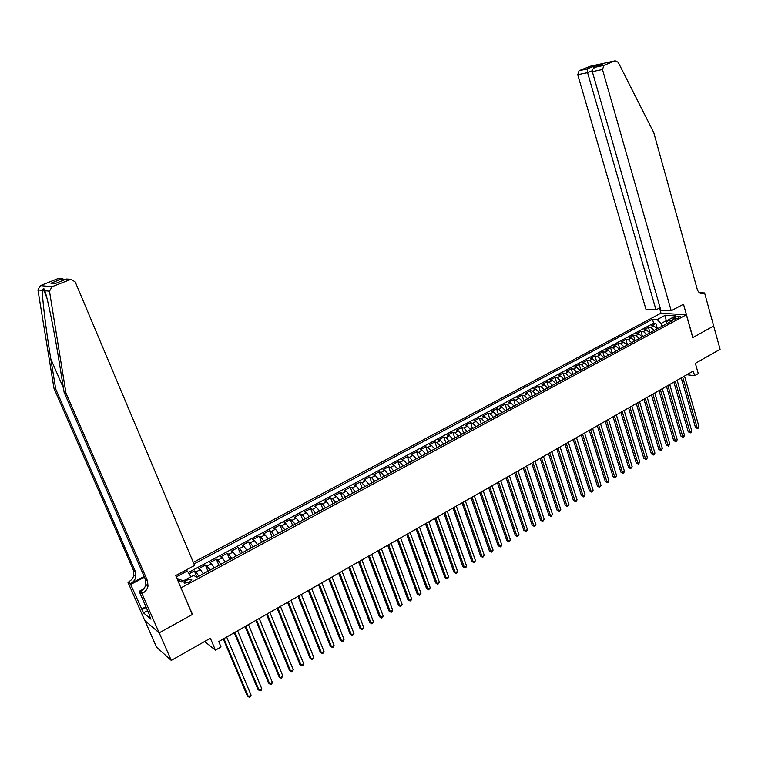 <?xml version="1.0" encoding="UTF-8"?>
<svg xmlns="http://www.w3.org/2000/svg" width="758" height="758" viewBox="0 0 758 758"><rect width="100%" height="100%" fill="white"/><g stroke="black" fill="none" stroke-linecap="round" stroke-linejoin="round"><path stroke-width="1.14" d="M189.292 582.068C191.603 580.685 192.305 579.671 191.395 579.055L186.582 580.173C184.26 581.557 183.559 582.57 184.469 583.196L189.292 582.068M144.844 620.527L156.546 647.161L171.28 660.408L159.218 632.826L192.504 614.406L180.84 587.564M181.143 587.791L686.35 314.797L660.891 313.225L193.337 562.389M686.35 314.797L692.765 337.585L713.666 326.025L720.1 349.334L695.37 363.347L698.27 373.618L694.622 375.703L693.305 371.041L218.73 641.552L221.014 646.944L215.433 650.146L210.383 638.245L171.28 660.408M657.252 328.839L653.879 325.94L651.416 325.75L655.869 323.372L657.423 328.754M654.277 330.45L650.895 327.541L648.45 327.352L650.023 332.743M648.45 327.352L643.968 329.749L646.413 329.948L649.786 332.866M642.272 336.931L638.899 333.984L636.464 333.776L640.974 331.36L642.557 336.77M634.692 341.015L631.329 338.049L628.903 337.831L633.451 335.396L635.052 340.825M627.065 345.127L623.701 342.152L621.285 341.915L625.862 339.461L627.482 344.899M619.381 349.277L616.017 346.273L613.62 346.036L618.225 343.564L619.864 349.012M611.63 353.455L608.276 350.433L605.888 350.177L610.531 347.685L612.189 353.162M603.832 357.662L600.488 354.621L598.109 354.356L602.79 351.845L604.448 357.331M595.977 361.907L592.633 358.847L590.264 358.562L594.983 356.033L596.66 361.538M588.056 366.18L584.721 363.091L582.371 362.798L587.118 360.258L588.814 365.773M580.078 370.482L576.743 367.374L574.412 367.071L579.188 364.503L580.903 370.037M572.044 374.822L568.718 371.695L566.387 371.373L571.21 368.786L572.944 374.329M563.943 379.19L560.617 376.044L558.314 375.712L563.166 373.107L564.918 378.659M555.785 383.586L552.468 380.421L550.175 380.071L555.064 377.456L556.827 383.027M547.56 388.03L544.253 384.837L541.97 384.477L546.897 381.833L548.678 387.423M539.279 392.492L535.972 389.28L533.708 388.911L538.673 386.248L540.473 391.848M530.932 397.002L527.634 393.762L525.379 393.374L530.382 390.692L532.201 396.311M522.518 401.541L519.23 398.282L516.994 397.874L522.035 395.174L523.873 400.811M514.047 406.108L510.759 402.83L508.533 402.413L513.611 399.693L515.468 405.341M505.501 410.722L502.222 407.416L500.015 406.989L505.131 404.241L507.007 409.907M496.888 415.365L493.619 412.039L491.43 411.594L496.585 408.827L498.48 414.503M488.218 420.046L484.949 416.692L482.77 416.237L487.972 413.442L489.886 419.146M479.473 424.764L476.214 421.391L474.053 420.917L479.293 418.103L481.226 423.817M470.652 429.521L467.411 426.119L465.26 425.626L470.547 422.793L472.499 428.526M461.774 434.315L458.533 430.885L456.411 430.383L461.726 427.531L463.697 433.273M452.82 439.147L449.589 435.698L447.476 435.177L452.839 432.297L454.838 438.058M443.79 444.017L440.569 440.54L438.475 440L443.885 437.101L445.903 442.88M434.694 448.925L431.482 445.42L429.407 444.87L434.855 441.942L436.892 447.741M425.522 453.871L422.32 450.347L420.264 449.778L425.759 446.822L427.815 452.64M416.275 458.855L413.082 455.312L411.044 454.715L416.587 451.749L418.662 457.576M406.961 463.887L403.768 460.305L401.759 459.708L407.34 456.704L409.434 462.551M397.562 468.956L394.387 465.355L392.388 464.73L398.016 461.707L400.139 467.572M388.087 474.072L384.922 470.434L382.951 469.799L388.617 466.748L390.758 472.622M378.536 479.217L375.381 475.56L373.429 474.906L379.152 471.836L381.312 477.729M368.909 484.419L365.763 480.733L363.831 480.051L369.601 476.962L371.78 482.865M359.197 489.659L356.061 485.935L354.157 485.243L359.965 482.126L362.172 488.048M349.41 494.936L346.283 491.193L344.397 490.483L350.262 487.337L352.489 493.278M339.537 500.261L336.429 496.49L334.562 495.76L340.475 492.586L342.72 498.546M329.588 505.633L326.49 501.834L324.642 501.076L330.602 497.883L332.876 503.862M319.554 511.053L316.456 507.216L314.636 506.448L320.643 503.217L322.946 509.215M309.425 516.511L306.346 512.645L304.545 511.858L310.609 508.609L312.94 514.616M299.221 522.016L296.151 518.131L294.379 517.316L300.49 514.038L302.84 520.064M288.921 527.577L285.87 523.655L284.117 522.821L290.286 519.514L292.664 525.559M278.537 533.177L275.505 529.226L273.771 528.373L279.996 525.038L282.393 531.093M268.067 538.824L265.044 534.845L263.339 533.964L269.611 530.6L272.037 536.683M257.502 544.528L254.499 540.511L252.821 539.611L259.141 536.219L261.595 542.321M246.852 550.27L243.858 546.224L242.2 545.305L248.586 541.885L251.059 548.006M236.108 556.069L233.123 551.995L231.503 551.057L237.936 547.598L240.438 553.728M225.259 561.924L222.293 557.812L220.701 556.846L227.192 553.359L229.721 559.518M214.325 567.827L211.378 563.677L209.805 562.692L216.352 559.177L218.91 565.345M203.296 573.778L200.358 569.599L198.814 568.585L205.418 565.042L208.014 571.229M675.056 317.166L672.573 319.251L677.756 318.332L680.239 316.247L675.056 317.166L675.624 319.137M177.306 579.292L181.181 582.04L193.688 575.313L196.682 577.34L672.441 320.643L667.58 320.312L665.969 324.14M176.282 576.904L187.311 571.001L185.956 570.092M666.623 322.377L666.159 320.776L660.985 323.552L657.186 319.601L652.477 319.279L193.991 563.952M657.186 319.601L665.306 315.252L675.748 315.915L667.58 320.312M655.869 323.372L653.614 323.202L188.297 572.546M198.852 576.175L195.924 571.977L194.399 570.954L189.102 573.797M205.418 565.042L206.981 566.036L209.928 570.196M216.352 559.177L217.934 560.153L220.9 564.274M227.192 553.359L228.802 554.316L231.777 558.409M237.936 547.598L239.575 548.527L242.56 552.591M248.586 541.885L250.244 542.794L253.257 546.821M259.141 536.219L260.837 537.1L263.85 541.098M269.611 530.6L271.326 531.462L274.358 535.432M279.996 525.038L281.73 525.872L284.781 529.804M290.286 519.514L292.048 520.329L295.108 524.233M300.49 514.038L302.281 514.834L305.351 518.709M310.609 508.609L312.429 509.385L315.508 513.232M320.643 503.217L322.482 503.985L325.58 507.794M330.602 497.883L332.459 498.622L335.567 502.402M340.475 492.586L342.351 493.306L345.477 497.059M350.262 487.337L352.167 488.038L355.294 491.762M359.965 482.126L361.898 482.808L365.034 486.503M369.601 476.962L371.543 477.625L374.698 481.292M379.152 471.836L381.113 472.48L384.278 476.128M388.617 466.748L390.607 467.383L393.781 470.993M398.016 461.707L400.025 462.323L403.209 465.914M407.34 456.704L409.367 457.301L412.56 460.864M416.587 451.749L418.634 452.327L421.836 455.861M425.759 446.822L427.825 447.391L431.037 450.896M434.855 441.942L436.94 442.492L440.161 445.969M443.885 437.101L445.988 437.631L449.219 441.09M452.839 432.297L454.961 432.809L458.202 436.238M461.726 427.531L463.868 428.024L467.108 431.435M470.547 422.793L472.698 423.277L475.948 426.659M479.293 418.103L481.463 418.568L484.722 421.931M487.972 413.442L490.161 413.896L493.43 417.232M496.585 408.827L498.792 409.263L502.061 412.57M505.131 404.241L507.348 404.658L510.636 407.946M513.611 399.693L515.847 400.091L519.135 403.36M522.035 395.174L524.28 395.562L527.577 398.812M530.382 390.692L532.647 391.071L535.944 394.293M538.673 386.248L540.947 386.608L544.253 389.811M546.897 381.833L549.19 382.184L552.506 385.358M555.064 377.456L557.367 377.787L560.683 380.942M563.166 373.107L565.487 373.429L568.813 376.565M571.21 368.786L573.541 369.099L576.876 372.216M579.188 364.503L581.538 364.806L584.873 367.895M587.118 360.258L589.468 360.543L592.813 363.613M594.983 356.033L597.351 356.307L600.696 359.358M602.79 351.845L605.168 352.11L608.522 355.132M610.531 347.685L612.928 347.941L616.282 350.945M618.225 343.564L620.631 343.8L623.995 346.785M625.862 339.461L628.287 339.688L631.651 342.654M633.451 335.396L635.877 335.614L639.25 338.561M640.974 331.36L643.409 331.559L646.792 334.486M661.8 326.385L660.985 323.552M204.622 641.505L215.433 650.146M686.805 374.736L694.622 375.703M667.324 320.852L666.159 320.776L665.306 315.252M190.94 576.791L183.256 580.931M653.614 323.202L652.477 319.279M194.399 570.954L197.014 577.16M187.311 571.001L190.817 576.487M176.917 578.382L182.953 580.713M681.234 377.92L695.465 427.484L697.199 427.796L682.664 377.096M698.999 426.716L698.279 428.128L697.559 428.554L697.199 427.796L698.999 426.716L684.502 376.053M697.559 428.554L695.465 427.484M671.218 310.771L602.477 69.518L592.32 71.659L660.853 310.164L671.218 310.771L683.489 304.214L692.878 337.528L713.704 326.006L704.58 292.939L699.445 292.749M660.142 307.682L656.002 309.88L645.958 309.292L577.757 74.729L579.084 70.712L587.118 68.94L593.827 66.259L602.629 64.354L595.873 67.055L604.022 65.302L615.164 60.83L618.215 62.327L653.728 132.527L697.208 289.205C698.08 291.944 699.634 293.441 701.889 293.687L704.58 292.939M579.273 70.627L590.236 66.259L615.164 60.83M661.014 313.234L659.517 308.013M656.002 309.88L587.583 72.664L577.757 74.729M604.022 65.302L602.477 69.518M700.022 293.138L704.173 293.156M587.118 68.94L587.583 72.664L592.235 70.788M593.827 66.259L593.874 68.097M602.629 64.354L601.719 64.714M595.873 67.055L595.532 67.178C593.097 68.305 592.026 69.802 592.32 71.659M65.965 393.146L64.146 392.417L59.152 361.594C54.443 331.985 47.65 298.396 44.826 290.693C44.381 288.893 43.812 288.315 43.121 288.959L42.42 290.428C42.069 297.837 46.049 330.137 50.814 358.979L55.713 389.053L135.398 571.608L135.881 576.743C135.17 579.766 133.427 582.059 130.641 583.622L128.633 582.002L127.988 582.343L144.731 620.423L159.161 632.854L192.333 614.501L175.714 575.559L194.626 565.459L75.222 281.919L70.958 279.342L52.037 286.723L49.488 291.205L65.965 393.146L147.516 580.855L148.009 586.133C147.279 589.25 145.489 591.619 142.646 593.239L141.992 593.59L159.161 632.854M55.713 389.053L53.998 388.361L133.361 570.054L133.844 575.161L133.285 576.942L131.608 579.633L128.633 582.002M142.646 593.239L140.514 591.524C143.347 589.913 145.129 587.564 145.849 584.465L145.365 579.216L64.146 392.417M69.745 279.626L65.719 279.342L55.088 283.596L50.9 283.246L61.417 279.039L57.58 278.773L40.42 285.624L52.037 286.723M42.42 290.428L37.947 289.935L53.998 388.361M141.992 593.59L139.169 591.325L149.838 615.685M147.63 610.645L143.508 612.871L150.975 619.191L149.516 615.866M143.508 612.871L130.66 584.484L127.988 582.343M139.169 591.325L143.698 588.909M144.172 576.478L130.641 583.622M144.475 577.179L130.66 584.484M37.947 289.935L40.42 285.624M57.58 278.773L59.986 278.584M141.462 609.091L145.896 606.694M146.19 607.366L142.068 609.603M65.719 279.342L67.614 279.105M55.088 283.596L55.732 283.34M50.9 283.246L54.159 283.151M61.417 279.039L65.747 279.332M673.871 382.108L688.245 431.804L689.979 432.126L675.302 381.293M691.789 431.037L691.069 432.448L690.339 432.884L689.979 432.126L691.789 431.037L677.15 380.241M690.339 432.884L688.245 431.804M666.462 386.334L680.968 436.153L682.702 436.485L667.883 385.528M684.521 435.386L683.801 436.807L683.072 437.243L682.702 436.485L684.521 435.386L669.74 384.467M683.072 437.243L680.968 436.153M659.005 390.588L673.654 440.54L675.369 440.872L660.408 389.783M677.207 439.773L676.487 441.194L675.757 441.63L675.369 440.872L677.207 439.773L662.284 388.721M675.757 441.63L673.654 440.54M651.482 394.871L666.273 444.955L667.987 445.297L652.884 394.075M669.845 444.188L668.385 446.055L667.987 445.297L669.845 444.188L654.77 393.004M668.385 446.055L666.273 444.955M643.912 399.191L658.844 449.399L660.55 449.75L645.295 398.395M662.416 448.641L660.957 450.508L660.55 449.75L662.416 448.641L647.199 397.315M660.957 450.508L658.844 449.399M636.284 403.54L651.368 453.881L653.064 454.241L637.658 402.754M654.94 453.113L654.23 454.544L653.472 454.99L653.064 454.241L654.94 453.113L639.572 401.664M653.472 454.99L651.368 453.881M628.6 407.918L643.826 458.391L645.522 458.761L629.964 407.141M647.408 457.633L646.697 459.064L645.939 459.509L645.522 458.761L647.408 457.633L631.888 406.042M645.939 459.509L643.826 458.391M620.859 412.333L636.237 462.939L637.914 463.318L622.204 411.566M639.828 462.181L638.35 464.067L637.914 463.318L639.828 462.181L624.156 410.457M638.35 464.067L636.237 462.939M613.051 416.777L628.581 467.515L630.258 467.904L614.397 416.009M632.181 466.757L630.703 468.652L630.258 467.904L632.181 466.757L616.358 414.901M630.703 468.652L628.581 467.515M605.197 421.259L620.878 472.13L622.545 472.528L606.523 420.5M624.478 471.372L623.777 472.803L623 473.267L622.545 472.528L624.478 471.372L608.503 419.373M623 473.267L620.878 472.13M597.285 425.769L613.118 476.773L614.776 477.189L598.602 425.02M616.728 476.015L615.24 477.928L614.776 477.189L616.728 476.015L600.582 423.883M615.24 477.928L613.118 476.773M589.307 430.317L605.301 481.453L606.95 481.88L590.615 429.578M608.911 480.705L608.21 482.145L607.423 482.609L606.95 481.88L608.911 480.705L592.614 428.431M607.423 482.609L605.301 481.453M581.263 434.903L597.418 486.172L599.066 486.598L582.561 434.163M601.037 485.414L599.55 487.337L599.066 486.598L601.037 485.414L584.579 433.007M599.55 487.337L597.418 486.172M573.171 439.517L589.487 490.919L591.117 491.364L574.45 438.787M593.107 490.17L592.405 491.62L591.61 492.094L591.117 491.364L593.107 490.17L576.487 437.622M591.61 492.094L589.487 490.919M565.013 444.169L581.49 495.704L583.11 496.158L566.273 443.439M585.119 494.955L583.613 496.888L583.11 496.158L585.119 494.955L568.329 442.274M583.613 496.888L581.49 495.704M556.789 448.85L573.427 500.526L575.047 501L558.04 448.139M577.065 499.787L576.374 501.237L575.559 501.72L575.047 501L577.065 499.787L560.105 446.964M575.559 501.72L573.427 500.526M548.498 453.578L565.307 505.387L566.918 505.87L549.749 452.867M568.955 504.648L567.448 506.59L566.918 505.87L568.955 504.648L551.824 451.683M567.448 506.59L565.307 505.387M540.151 458.334L557.13 510.286L558.731 510.778L541.383 457.633M560.778 509.547L560.086 511.006L559.271 511.489L558.731 510.778L560.778 509.547L543.477 456.439M559.271 511.489L557.13 510.286M531.737 463.129L548.887 515.222L550.479 515.715L532.959 462.437M552.544 514.483L551.028 516.435L550.479 515.715L552.544 514.483L535.072 461.234M551.028 516.435L548.887 515.222M523.266 467.961L540.577 520.196L542.16 520.699L524.46 467.279M544.244 519.457L542.719 521.419L542.16 520.699L544.244 519.457L526.592 466.066M542.719 521.419L540.577 520.196M514.72 472.831L532.211 525.199L533.784 525.72L515.904 472.158M535.878 524.46L535.195 525.929L534.352 526.431L533.784 525.72L535.878 524.46L518.046 470.936M534.352 526.431L532.211 525.199M506.107 477.739L523.778 530.249L525.332 530.78L507.273 477.076M527.454 529.52L526.772 530.988L525.919 531.491L525.332 530.78L527.454 529.52L509.442 475.844M525.919 531.491L523.778 530.249M497.428 482.694L515.279 535.337L516.823 535.887L498.584 482.031M518.955 534.608L517.42 536.588L516.823 535.887L518.955 534.608L500.763 480.79M517.42 536.588L515.279 535.337M488.673 487.678L506.714 540.463L508.248 541.023L489.82 487.024M510.399 539.734L509.717 541.212L508.855 541.724L508.248 541.023L510.399 539.734L492.018 485.774M508.855 541.724L506.714 540.463M479.861 492.7L498.082 545.637L499.607 546.205L480.989 492.065M501.768 544.907L501.095 546.385L500.233 546.897L499.607 546.205L501.768 544.907L483.206 490.796M500.233 546.897L498.082 545.637M470.974 497.769L489.374 550.839L490.89 551.426L472.082 497.134M493.079 550.119L492.406 551.597L491.525 552.118L490.89 551.426L493.079 550.119L474.319 495.865M491.525 552.118L489.374 550.839M462.02 502.876L480.61 556.088L482.107 556.685L463.11 502.251M484.315 555.368L482.761 557.376L482.107 556.685L484.315 555.368L465.365 500.972M482.761 557.376L480.61 556.088M452.981 508.021L471.77 561.384L473.257 561.991L454.061 507.405M475.484 560.664L473.921 562.673L473.257 561.991L475.484 560.664L456.335 506.117M473.921 562.673L471.77 561.384M443.885 513.213L462.863 566.719L464.341 567.335L444.946 512.607M466.577 565.999L465.914 567.486L465.014 568.017L464.341 567.335L466.577 565.999L447.229 511.299M465.014 568.017L462.863 566.719M434.704 518.444L453.881 572.091L455.35 572.726L435.755 517.847M457.605 571.371L456.941 572.859L456.041 573.399L455.35 572.726L457.605 571.371L438.058 516.53M456.041 573.399L453.881 572.091M425.456 523.712L444.832 577.511L446.282 578.155L426.479 523.134M448.556 576.791L447.893 578.288L446.993 578.828L446.282 578.155L448.556 576.791L428.81 521.807M446.993 578.828L444.832 577.511M416.133 529.027L435.708 582.968L437.148 583.632L417.137 528.459M439.441 582.258L437.868 584.304L437.148 583.632L439.441 582.258L419.487 527.123M437.868 584.304L435.708 582.968M406.724 534.39L426.508 588.473L427.938 589.146L407.719 533.822M430.25 587.763L428.668 589.819L427.938 589.146L430.25 587.763L410.078 532.476M428.668 589.819L426.508 588.473M397.249 539.791L417.232 594.026L418.653 594.717L398.225 539.241M420.984 593.315L419.401 595.381L418.653 594.717L420.984 593.315L400.603 537.886M419.401 595.381L417.232 594.026M387.689 545.239L407.889 599.625L409.292 600.327L388.646 544.699M411.641 598.915L410.988 600.421L410.05 600.98L409.292 600.327L411.641 598.915L391.052 543.325M410.05 600.98L407.889 599.625M378.053 550.734L398.462 605.263L399.854 605.983L378.991 550.204M402.214 604.562L400.631 606.637L399.854 605.983L402.214 604.562L381.416 548.82M400.631 606.637L398.462 605.263M368.341 556.277L388.958 610.948L390.332 611.687L369.26 555.756M392.72 610.256L392.085 611.763L391.128 612.331L390.332 611.687L392.72 610.256L371.695 554.363M391.128 612.331L388.958 610.948M358.543 561.858L379.379 616.68L380.743 617.429L359.434 561.346M383.15 615.989L382.506 617.505L381.549 618.073L380.743 617.429L383.15 615.989L361.898 559.944M381.549 618.073L379.379 616.68M348.661 567.496L369.724 622.47L371.069 623.228L349.542 566.993M373.495 621.778L371.894 623.872L371.069 623.228L373.495 621.778L352.025 565.572M371.894 623.872L369.724 622.47M338.693 573.171L359.984 628.297L361.31 629.074L339.556 572.678M363.764 627.605L362.153 629.709L361.31 629.074L363.764 627.605L342.057 571.257M362.153 629.709L359.984 628.297M328.65 578.894L350.158 634.171L351.475 634.967L329.484 578.42M353.948 633.489L352.337 635.602L351.475 634.967L353.948 633.489L332.013 576.98M352.337 635.602L350.158 634.171M318.512 584.674L340.257 640.103L341.564 640.908L319.336 584.21M344.047 639.42L343.421 640.946L342.426 641.533L341.564 640.908L344.047 639.42L321.875 582.76M342.426 641.533L340.257 640.103M308.298 590.501L330.27 646.081L331.559 646.906L309.093 590.046M334.07 645.399L333.444 646.925L332.449 647.521L331.559 646.906L334.07 645.399L311.661 588.587M332.449 647.521L330.27 646.081M297.989 596.375L320.198 652.107L321.468 652.951L298.766 595.93M323.998 651.435L323.391 652.96L322.377 653.567L321.468 652.951L323.998 651.435L301.352 594.462M322.377 653.567L320.198 652.107M287.595 602.297L310.041 658.19L311.301 659.043L288.343 601.871M313.85 657.518L312.22 659.659L311.301 659.043L313.85 657.518L290.958 600.383M277.106 608.276L299.798 664.321L301.04 665.192L277.835 607.859M303.617 663.648L303.011 665.183L301.978 665.799L301.04 665.192L303.617 663.648L280.469 606.362M266.532 614.302L289.471 670.498L290.693 671.389L267.242 613.904M293.289 669.835L291.65 671.995L290.693 671.389L293.289 669.835L269.895 612.388M255.863 620.385L279.058 676.733L280.261 677.643L256.545 619.997M282.876 676.079L281.237 678.239L280.261 677.643L282.876 676.079L259.227 618.471M245.099 626.525L268.55 683.024L269.734 683.953L245.763 626.146M272.368 682.371L271.781 683.905L270.72 684.54L269.734 683.953L272.368 682.371L248.463 624.601M234.25 632.712L257.947 689.373L259.113 690.32L234.885 632.352M261.775 688.719L261.188 690.263L260.127 690.898L259.113 690.32L261.775 688.719L237.614 630.789M223.297 638.956L247.26 695.768L248.406 696.735L223.904 638.606M251.088 695.124L250.51 696.668L249.429 697.313L248.406 696.735L251.088 695.124L226.661 637.033M650.895 327.541L653.879 325.94M195.924 571.977L200.358 569.599M206.981 566.036L211.378 563.677M217.934 560.153L222.293 557.812M228.802 554.316L233.123 551.995M239.575 548.527L243.858 546.224M250.244 542.794L254.499 540.511M260.837 537.1L265.044 534.845M271.326 531.462L275.505 529.226M281.73 525.872L285.87 523.655M292.048 520.329L296.151 518.131M302.281 514.834L306.346 512.645M312.429 509.385L316.456 507.216M322.482 503.985L326.49 501.834M332.459 498.622L336.429 496.49M342.351 493.306L346.283 491.193M352.167 488.038L356.061 485.935M361.898 482.808L365.763 480.733M371.543 477.625L375.381 475.56M381.113 472.48L384.922 470.434M390.607 467.383L394.387 465.355M400.025 462.323L403.768 460.305M409.367 457.301L413.082 455.312M418.634 452.327L422.32 450.347M427.825 447.391L431.482 445.42M436.94 442.492L440.569 440.54M445.988 437.631L449.589 435.698M454.961 432.809L458.533 430.885M463.868 428.024L467.411 426.119M472.698 423.277L476.214 421.391M481.463 418.568L484.949 416.692M490.161 413.896L493.619 412.039M498.792 409.263L502.222 407.416M507.348 404.658L510.759 402.83M515.847 400.091L519.23 398.282M524.28 395.562L527.634 393.762M532.647 391.071L535.972 389.28M540.947 386.608L544.253 384.837M549.19 382.184L552.468 380.421M557.367 377.787L560.617 376.044M565.487 373.429L568.718 371.695M573.541 369.099L576.743 367.374M581.538 364.806L584.721 363.091M589.468 360.543L592.633 358.847M597.351 356.307L600.488 354.621M605.168 352.11L608.276 350.433M612.928 347.941L616.017 346.273M620.631 343.8L623.701 342.152M628.287 339.688L631.329 338.049M635.877 335.614L638.899 333.984M643.409 331.559L646.413 329.948M673.824 319.431L673.426 318.047M50.814 358.979L63.426 387.992M135.398 571.608L133.361 570.054M145.365 579.216L147.516 580.855M49.488 291.205L44.826 290.693M191.765 579.927L191.395 579.055M579.084 70.712L587.08 68.997M593.817 66.278L587.099 68.959M602.288 64.468L593.798 66.306M595.532 67.178L603.832 65.387M43.121 288.959L46.721 297.344M145.849 584.465L148.009 586.133M135.881 576.743L133.844 575.161M70.958 279.342L66.628 279.039M52.274 282.99L55.865 283.293M61.587 278.991L51.07 283.198M62.895 278.783L58.764 278.499"/></g></svg>
